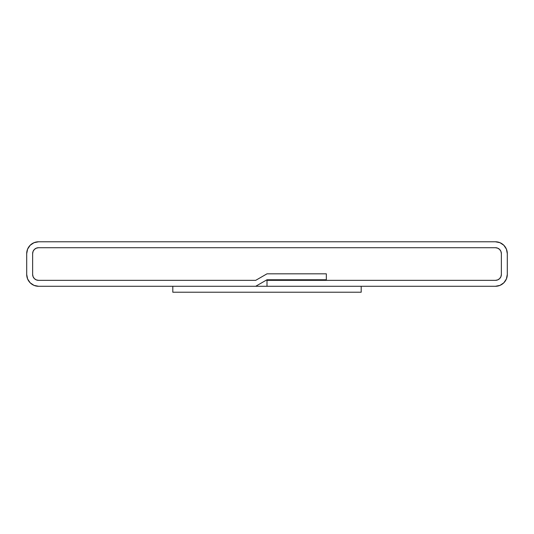 <?xml version="1.0" encoding="UTF-8"?>
<svg xmlns="http://www.w3.org/2000/svg" width="534" height="534" viewBox="0 0 534 534"><rect width="100%" height="100%" fill="white"/><g stroke="black" fill="none" stroke-linecap="round" stroke-linejoin="round"><path stroke-width="0.8" d="M27.601 249.111L26.7 253.65A11.868 11.868 0 0 1 38.568 241.782L34.022 242.69L30.178 245.26L27.601 249.111L26.7 253.65L26.7 274.416L27.601 278.955L30.178 282.806L34.022 285.383L38.568 286.284A11.868 11.868 0 0 1 26.7 274.416L27.601 278.955M38.568 286.284L255.693 286.284L267 279.756L326.334 279.756L326.334 273.822L267 273.822L255.693 280.35L38.568 280.35A5.934 5.934 0 0 1 32.634 274.416L32.634 253.65A5.934 5.934 0 0 1 38.568 247.716L495.432 247.716A5.934 5.934 0 0 1 501.366 253.65L501.366 274.416A5.934 5.934 0 0 1 495.432 280.35L267 280.35L267 286.284L495.432 286.284L499.978 285.383L503.822 282.806L506.399 278.955L507.3 274.416A11.868 11.868 0 0 1 495.432 286.284L267 286.284L267 280.35L495.432 280.35L326.334 280.35L326.334 273.822L267 273.822L255.693 280.35L38.568 280.35L36.299 279.896L34.37 278.614L33.088 276.685L32.634 274.416L32.634 253.65L33.088 251.381L34.37 249.451L36.299 248.17L38.568 247.716L495.432 247.716L497.701 248.17L499.63 249.451L500.912 251.381L501.366 253.65L501.366 274.416L500.912 276.685L499.63 278.614L497.701 279.896L495.432 280.35L497.701 279.896L499.63 278.614L500.912 276.685L501.366 274.416A5.934 5.934 0 0 1 495.432 280.35L326.334 280.35L326.334 273.822L267 273.822L255.693 280.35L38.568 280.35A5.934 5.934 0 0 1 32.634 274.416L32.634 253.65A5.934 5.934 0 0 1 38.568 247.716L495.432 247.716A5.934 5.934 0 0 1 501.366 253.65L501.366 274.416L501.366 253.65L500.912 251.381L499.63 249.451L497.701 248.17L495.432 247.716L38.568 247.716L36.299 248.17L34.37 249.451L33.088 251.381L32.634 253.65L32.634 274.416L33.088 276.685L34.37 278.614L36.299 279.896L38.568 280.35L255.693 280.35L267 273.822L326.334 273.822L326.334 279.756L267 279.756L255.693 286.284L38.568 286.284M507.3 253.65L507.3 274.416L507.3 253.65L506.399 249.111L503.822 245.26L499.978 242.69L495.432 241.782A11.868 11.868 0 0 1 507.3 253.65L506.399 249.111M495.432 241.782L38.568 241.782L495.432 241.782L499.978 242.69M26.7 253.65L26.7 274.416M36.299 279.896L38.568 280.35M172.809 292.218L172.809 286.284L361.191 286.284L361.191 292.218L172.809 292.218L361.191 292.218L361.191 286.284L172.809 286.284L172.809 292.218"/></g></svg>
